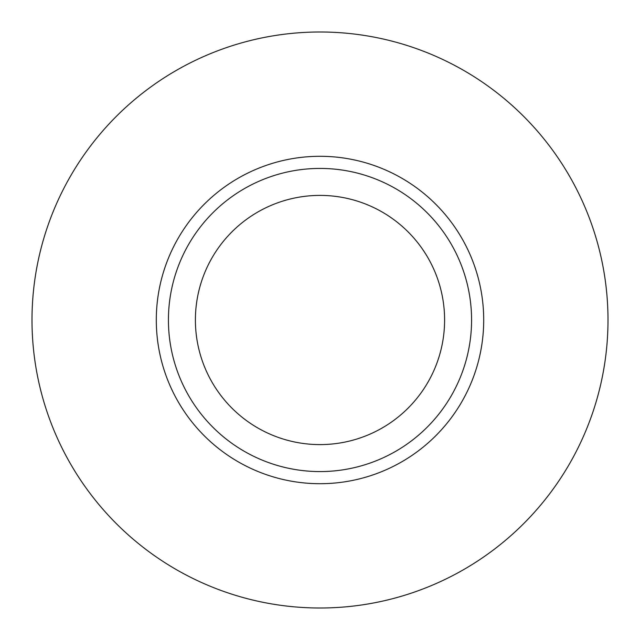 <?xml version="1.0" encoding="UTF-8"?>
<svg xmlns="http://www.w3.org/2000/svg" width="640" height="640" viewBox="0 0 640 640"><rect width="100%" height="100%" fill="white"/><g stroke="black" fill="none" stroke-linecap="round" stroke-linejoin="round"><path stroke-width="0.96" d="M444.6 320A124.6 124.6 0 0 1 320 444.6A124.6 124.6 0 0 1 195.4 320A124.6 124.6 0 0 1 320 195.4A124.6 124.6 0 0 1 444.6 320M471.576 320A151.576 151.576 0 0 1 320 471.576A151.576 151.576 0 0 1 168.424 320A151.576 151.576 0 0 1 320 168.424A151.576 151.576 0 0 1 471.576 320M608 320A288 288 0 0 1 320 608A288 288 0 0 1 32 320A288 288 0 0 1 320 32A288 288 0 0 1 608 320M156.296 320A163.704 163.704 0 0 1 320 156.296A163.704 163.704 0 0 1 483.704 320A163.704 163.704 0 0 1 320 483.704A163.704 163.704 0 0 1 156.296 320"/></g></svg>
